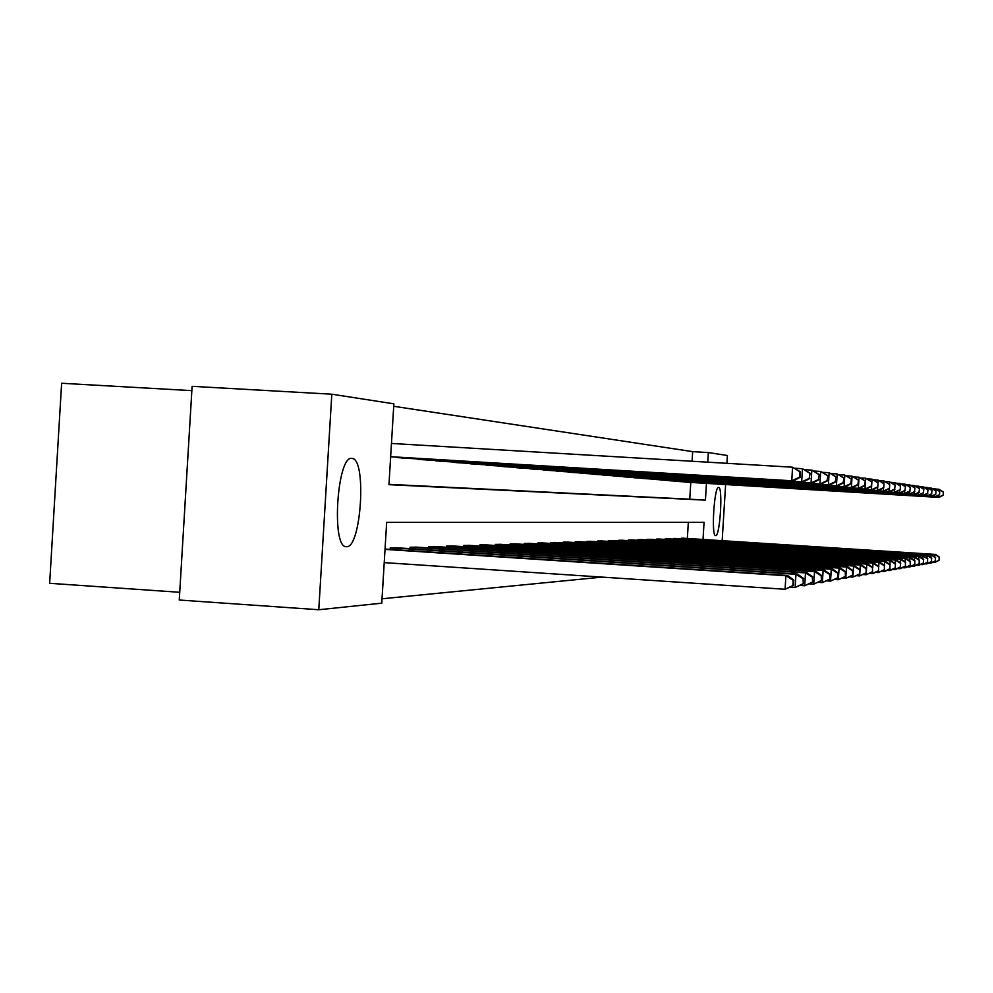 <?xml version="1.0" encoding="UTF-8"?>
<svg xmlns="http://www.w3.org/2000/svg" width="993" height="993" viewBox="0 0 993 993"><rect width="100%" height="100%" fill="white"/><g stroke="black" fill="none" stroke-linecap="round" stroke-linejoin="round"><path stroke-width="1.49" d="M715.655 535.624L715.568 535.612C711.075 536.208 714.265 485.875 718.609 487.489L718.659 487.489C723.103 487.141 720.012 536.592 715.655 535.624M346.569 546.709L346.073 546.684C331.091 547.205 337.21 454.831 351.907 458.456L352.155 458.481C366.851 458.89 361.191 548.186 346.569 546.709M191.848 390.646L61.628 383.261L49.65 583.301L179.721 592.287M703.019 539.46L704.062 522.355L386.662 522.38L381.771 603.173L318.778 609.739L179.261 600.02L192.108 386.327L331.811 394.209L393.861 403.828L388.958 484.671L705.427 500.149L706.457 483.38M692.071 461.261L692.667 451.641L393.712 406.286M692.667 451.641L708.344 452.56L727.397 455.502L726.913 463.321M388.971 484.348L689.75 499.181L690.78 482.437M395.773 457.09L403.431 458.058M415.409 458.778L422.67 459.697M434.053 460.38L440.954 461.261M451.79 461.906L458.356 462.738M468.671 463.359L474.939 464.153M484.77 464.736L490.753 465.494M500.137 466.065L505.847 466.784M514.821 467.318L520.27 468.013M528.859 468.522L534.085 469.18M542.29 469.677L547.304 470.31M555.174 470.781L559.978 471.39M567.524 471.849L572.129 472.42M579.378 472.867L583.797 473.413M590.773 473.835L595.018 474.369M601.721 474.778L605.804 475.287M612.259 475.684L616.194 476.181M622.4 476.553L626.186 477.025M632.169 477.385L635.83 477.844M641.602 478.192L645.127 478.638M650.688 478.974L654.089 479.408M659.464 479.731L662.753 480.14M667.954 480.451L671.131 480.848M676.146 481.158L679.224 481.543M684.078 481.828L687.044 482.213M382.032 598.779L602.143 577.107M687.342 538.454L688.323 522.355M390.175 549.39L390.261 547.9L397.982 547.863M409.948 548.645L410.035 547.242L417.358 547.205M428.728 547.95L428.815 546.622L435.778 546.584M446.602 547.292L446.676 546.026L453.304 545.989M463.607 546.659L463.681 545.455L469.999 545.43M479.818 546.063L479.892 544.921L485.912 544.884M495.296 545.492L495.37 544.4L501.117 544.375M510.092 544.958L510.154 543.916L515.652 543.879M524.23 544.437L524.292 543.444L529.554 543.407M537.759 543.941L537.821 542.985L542.873 542.96M550.743 543.469L550.792 542.563L555.633 542.526M563.18 543.022L563.23 542.141L567.872 542.116M575.121 542.588L575.17 541.744L579.627 541.719M586.59 542.166L586.64 541.359L590.922 541.346M597.625 541.768L597.674 540.999L601.795 540.974M608.237 541.384L608.287 540.639L612.247 540.626M618.453 541.024L618.502 540.304L622.326 540.279M628.296 540.664L628.346 539.981L632.032 539.956M637.791 540.329L637.841 539.658L641.391 539.633M646.952 539.993L646.989 539.348L650.427 539.336M655.802 539.683L659.153 539.038M664.342 539.373L667.581 538.752M672.596 539.075L675.724 538.479M680.577 538.789L683.618 538.218M318.778 609.739L331.811 394.209M725.61 484.534L722.172 540.676M707.761 462.192L708.344 452.56M689.75 499.181L705.427 500.149M793.481 585.473L793.804 580.061L793.159 580.173L792.824 585.585L793.481 585.473L785.078 589.271L785.91 575.717L787.561 575.481L385.048 549.055M384.229 562.621L785.078 589.271L792.824 585.585M385.036 549.39L785.91 575.717L793.159 580.173M787.561 575.481L793.804 580.061M390.646 456.78L793.382 480.96L791.756 480.773L792.588 467.206L391.453 443.449M799.837 471.762L792.588 467.206L800.47 471.849L799.837 471.762L799.502 477.186L800.135 477.261L800.47 471.849M799.502 477.186L791.756 480.773L390.646 456.693M800.135 477.261L793.382 480.96M803.3 583.772L803.014 578.609L803.3 583.772L795.157 587.471L795.964 574.277L797.528 574.053L395.922 547.714M790.267 587.148L795.157 587.471L802.692 583.884M392.372 547.838L795.964 574.277L803.014 578.609M797.528 574.053L803.622 578.509M812.609 582.159L812.348 577.132L812.609 582.159L804.702 585.758L805.497 572.911L806.974 572.7L415.409 547.069M800.073 585.448L804.702 585.758L812.026 582.27M412.033 547.18L805.497 572.911L812.348 577.132M806.974 572.7L812.919 577.045M401.371 457.934L803.188 482.077L801.649 481.903L802.468 468.696L795.381 468.274M809.506 473.127L802.468 468.696L810.114 473.214L809.183 478.403L810.114 473.214M809.183 478.403L801.649 481.903L397.833 457.636M809.791 478.477L803.188 482.077M420.722 459.585L812.485 483.119L811.033 482.958L811.827 470.111L805.112 469.714M818.679 474.418L811.827 470.111L819.25 474.505L818.356 479.557L819.25 474.505M818.356 479.557L811.033 482.958L417.358 459.3M818.927 479.631L812.485 483.119M821.447 580.632L821.199 575.729L821.447 580.632L813.764 584.132L814.533 571.62L815.936 571.409L433.916 546.448M809.369 583.847L813.764 584.132L820.888 580.731M430.714 546.56L814.533 571.62L821.199 575.729M815.936 571.409L821.757 575.642M829.838 579.18L829.614 574.401L829.838 579.18L822.365 582.593L823.123 570.379L824.451 570.193L451.53 545.865M818.195 582.32L822.365 582.593L829.316 579.279M448.476 545.964L823.123 570.379L829.614 574.401M824.451 570.193L830.136 574.314M837.819 577.802L837.62 573.135L837.819 577.802L830.545 581.116L831.29 569.212L832.556 569.026L468.311 545.306M826.586 580.855L830.545 581.116L837.322 577.889M465.394 545.405L831.29 569.212L837.62 573.135M832.556 569.026L838.117 573.048M439.105 461.149L821.31 484.125L819.933 483.963L820.702 471.439L814.334 471.067M827.368 475.647L820.702 471.439L827.914 475.721L827.057 480.649L827.914 475.721M827.057 480.649L819.933 483.963L435.915 460.876M827.603 480.724L821.31 484.125M456.594 462.639L829.701 485.068L828.385 484.919L829.143 472.718L823.085 472.358M835.634 476.814L829.143 472.718L836.143 476.876L835.324 481.692L836.143 476.876M835.324 481.692L828.385 484.919L453.553 462.378M835.845 481.754L829.701 485.068M473.251 464.054L837.682 485.974L836.429 485.838L837.161 473.922L831.414 473.574M843.491 477.918L837.161 473.922L843.976 477.981L843.194 482.672L843.976 477.981M843.194 482.672L836.429 485.838L470.359 463.805M843.69 482.735L837.682 485.974M845.428 576.486L845.242 571.918L845.428 576.486L838.353 579.726L839.06 568.095L840.277 567.922L484.311 544.772M834.579 579.478L838.353 579.726L844.956 576.573M481.531 544.859L839.06 568.095L845.242 571.918M840.277 567.922L845.713 571.844M489.139 465.407L845.279 486.843L844.087 486.707L844.807 475.076L839.321 474.741M850.976 478.974L844.807 475.076L851.448 479.036L850.691 483.616L851.448 479.036M850.691 483.616L844.087 486.707L486.384 465.171M851.162 483.678L845.279 486.843M852.689 575.232L852.515 570.776L852.689 575.232L845.788 578.385L846.483 567.04L847.637 566.866L499.591 544.263M842.188 578.149L845.788 578.385L852.23 575.307M496.934 544.35L846.483 567.04L852.515 570.776M847.637 566.866L852.962 570.702M504.307 466.698L852.528 487.662L851.386 487.526L852.093 476.168L846.868 475.858M858.113 479.979L852.093 476.168L858.56 480.041L857.84 484.522L858.56 480.041M857.84 484.522L851.386 487.526L501.676 466.462M858.287 484.572L852.528 487.662M859.615 574.028L859.454 569.672L859.615 574.028L852.888 577.119L853.57 566.022L854.675 565.861L514.188 543.779M849.449 576.896L852.888 577.119L859.181 574.115M511.643 543.866L853.57 566.022L859.454 569.672M854.675 565.861L859.888 569.61M518.805 467.926L859.454 488.444L858.362 488.32L859.044 477.211L854.067 476.925M864.928 480.935L859.044 477.211L865.362 480.997L864.655 485.378L865.362 480.997M864.655 485.378L858.362 488.32L516.286 467.715M865.077 485.428L859.454 488.444M866.231 572.887L866.082 568.629L866.231 572.887L859.665 575.903L860.335 565.054L861.39 564.905L528.152 543.308M856.388 575.692L859.665 575.903L865.822 572.961M525.719 543.394L860.335 565.054L866.082 568.629M861.39 564.905L866.504 568.555M532.67 469.106L866.07 489.189L865.027 489.077L865.697 478.216L860.931 477.931M871.444 481.853L865.697 478.216L871.854 481.915L871.171 486.198L871.854 481.915M871.171 486.198L865.027 489.077L530.262 468.895M871.581 486.247L866.07 489.189M872.562 571.794L872.425 567.624L872.562 571.794L866.157 574.736L866.815 564.123L867.82 563.974L541.52 542.861M863.016 574.537L866.157 574.736L872.164 571.869M539.199 542.948L866.815 564.123L872.425 567.624M867.82 563.974L872.822 567.562M545.951 470.235L872.4 489.909L871.395 489.797L872.053 479.172L867.497 478.899M877.675 482.735L872.053 479.172L878.06 482.784L877.8 487.029L878.06 482.784M877.415 486.98L871.395 489.797L543.643 470.037M877.8 487.029L872.4 489.909M878.631 570.739L878.507 566.655L878.631 570.739L873.343 573.457L872.363 573.631L872.475 571.844M869.371 573.433L872.363 573.631L878.246 570.814M552.108 542.513L873.008 563.23L554.342 542.439M872.748 567.5L873.008 563.23L878.507 566.655M873.977 563.093L878.892 566.593M877.986 482.735L878.147 480.091L873.778 479.83M883.633 483.579L878.147 480.091L884.006 483.628L883.758 487.774L884.006 483.628M558.674 471.315L877.502 490.492L556.465 471.129M883.385 487.724L877.502 490.492L877.713 487.079M883.758 487.774L878.457 490.592M884.44 569.734L884.329 565.737L884.44 569.734L878.321 572.564L878.433 570.851M875.454 572.378L878.321 572.564L884.08 569.808M564.496 542.104L878.954 562.386L566.631 542.029M878.693 566.469L878.954 562.386L884.329 565.737M879.885 562.249L884.689 565.675M883.82 483.492L883.981 480.972L879.798 480.724M889.356 484.385L883.981 480.972L889.716 484.435L889.467 488.494L889.716 484.435M570.888 472.358L883.348 491.15L568.766 472.171M889.107 488.444L883.348 491.15L883.559 487.886M889.467 488.494L884.266 491.25M890.013 568.778L889.914 564.856L890.013 568.778L884.924 571.372L884.031 571.534L884.13 569.895M881.275 571.36L884.031 571.534L889.666 568.84M576.387 541.706L884.651 561.566L578.435 541.632M884.403 565.476L884.651 561.566L889.914 564.856M885.545 561.442L890.262 564.794M889.43 484.236L889.579 481.816L885.57 481.58M894.842 485.155L889.579 481.816L895.19 485.205L894.594 489.139L895.19 485.205M582.606 473.351L888.958 491.783L580.57 473.177M894.594 489.139L888.958 491.783L889.157 488.655M894.941 489.177L889.84 491.883M895.376 567.847L895.276 563.999L895.376 567.847L890.373 570.404L889.517 570.553L889.616 568.977M886.873 570.379L889.517 570.553L895.041 567.909M587.806 541.322L890.125 560.784L589.78 541.259M889.889 564.533L890.125 560.784L895.276 563.999M890.982 560.66L895.612 563.95M894.805 484.944L894.954 482.623L891.106 482.387M900.105 485.9L894.954 482.623L900.44 485.937L900.192 489.847L900.44 485.937M593.876 474.306L894.345 492.391L591.915 474.145M899.869 489.797L894.345 492.391L894.532 489.4M900.192 489.847L895.19 492.491M900.514 566.953L900.428 563.192L900.514 566.953L895.612 569.461L894.792 569.61L894.879 568.095M892.248 569.448L894.792 569.61L900.192 567.015M598.791 540.962L895.376 560.027L600.691 540.9M895.152 563.627L895.376 560.027L900.428 563.192M896.207 559.915L900.75 563.13M899.981 485.627L900.117 483.405L896.418 483.181M905.169 486.607L900.117 483.405L905.479 486.657L904.933 490.443L905.479 486.657M604.712 475.225L899.521 492.975L602.813 475.064M904.933 490.443L899.521 492.975L899.708 490.108M905.244 490.48L900.328 493.074M905.467 566.109L905.38 562.398L905.467 566.109L900.651 568.555L899.857 568.704L899.943 567.251M897.411 568.542L899.857 568.704L905.157 566.159M609.354 540.602L900.44 559.307L611.191 540.552M900.217 562.758L900.44 559.307L905.38 562.398M901.222 559.196L905.69 562.348M904.946 486.285L905.082 484.15L901.532 483.939M910.035 487.29L905.082 484.15L910.333 487.34L909.799 491.051L910.333 487.34M615.126 476.119L904.499 493.546L613.314 475.957M909.799 491.051L904.499 493.546L904.673 490.778M910.097 491.088L905.281 493.633M910.221 565.278L910.159 561.653L910.221 565.278L905.492 567.686L904.735 567.822L904.809 566.432M902.376 567.673L904.735 567.822L909.923 565.327M619.533 540.266L905.293 558.612L621.295 540.204M905.095 561.926L905.293 558.612L910.159 561.653M906.063 558.5L910.457 561.604M909.737 486.918L909.861 484.869L906.435 484.658M914.714 487.948L909.861 484.869L915 487.997L914.479 491.634L915 487.997M625.168 476.963L909.29 494.092L623.418 476.814M914.479 491.634L909.29 494.092L909.451 491.436M914.776 491.672L910.035 494.166M914.814 564.483L914.739 560.921L914.814 564.483L910.159 566.854L909.427 566.978L909.501 565.65M907.168 566.842L909.427 566.978L914.516 564.533M629.339 539.944L909.985 557.942L631.039 539.882M909.787 561.132L909.985 557.942L914.739 560.921M910.718 557.83L915.037 560.871M914.342 487.538L914.466 485.565L911.164 485.366M919.22 488.593L914.466 485.565L919.506 488.63L918.997 492.205L919.506 488.63M634.85 477.794L913.895 494.613L633.162 477.645M918.997 492.205L913.895 494.613L914.056 492.056M919.282 492.243L914.627 494.688M919.233 563.726L919.17 560.226L919.233 563.726L914.665 566.047L913.945 566.171L914.032 564.88M911.773 566.035L913.945 566.171L918.947 563.776M638.797 539.621L914.503 557.296L640.435 539.571M914.305 560.362L914.503 557.296L919.17 560.226M915.211 557.185L919.444 560.176M918.773 488.134L918.897 486.222L915.72 486.036M923.564 489.201L918.897 486.222L923.838 489.239L923.341 492.751L923.838 489.239M644.172 478.589L918.339 495.11L642.545 478.44M923.341 492.751L918.339 495.11L918.5 492.652M923.614 492.789L919.046 495.197M923.49 562.981L923.44 559.543L923.49 562.981L918.997 565.265L918.314 565.389L918.388 564.148M916.216 565.253L918.314 565.389L923.217 563.031M647.92 539.323L918.848 556.663L649.509 539.273M918.674 559.63L918.848 556.663L923.44 559.543M919.53 556.564L923.701 559.506M923.056 488.705L923.167 486.868L920.114 486.694M927.76 489.785L923.167 486.868L928.021 489.822L927.536 493.273L928.021 489.822M653.183 479.346L922.634 495.594L651.607 479.209M927.536 493.273L922.634 495.594L922.782 493.223M927.797 493.31L923.304 495.668M927.599 562.274L927.561 558.898L927.599 562.274L923.18 564.52L922.522 564.632L922.596 563.441M920.499 564.508L922.522 564.632L927.35 562.323M656.733 539.025L923.056 556.068L658.26 538.976M922.882 558.922L923.056 556.068L927.561 558.898M923.713 555.968L927.81 558.848M927.189 489.264L927.301 487.489L924.346 487.315M931.794 490.356L927.301 487.489L932.055 490.393L931.583 493.782L932.055 490.393M661.872 480.091L926.767 496.066L660.357 479.954M931.583 493.782L926.767 496.066L926.903 493.782M931.844 493.819L927.412 496.14M931.571 561.591L931.533 558.265L931.571 561.591L927.226 563.788L926.655 562.758M924.632 563.776L926.593 563.912L931.322 561.628M665.248 538.752L927.114 555.484L666.725 538.702M926.941 558.24L927.114 555.484L931.533 558.265M927.747 555.397L931.782 558.227M931.173 489.797L931.285 488.097L928.43 487.923M935.704 490.914L931.285 488.097L935.952 490.939L935.741 494.315L935.952 490.939M670.275 480.798L930.764 496.512L668.81 480.674M935.493 494.278L930.764 496.512L930.9 494.315M935.741 494.315L931.384 496.587M935.406 560.921L935.369 557.656L935.406 560.921L931.136 563.093L930.59 562.088M928.629 563.081L930.515 563.205L935.17 560.971M673.477 538.467L931.024 554.926L674.905 538.429M930.863 557.582L931.024 554.926L935.369 557.656M931.645 554.839L935.617 557.619M935.021 490.319L935.133 488.668L932.377 488.506M939.477 491.436L935.133 488.668L939.713 491.473L939.502 494.787L939.713 491.473M678.393 481.493L934.612 496.959L676.978 481.369M939.266 494.75L934.612 496.959L934.748 494.824M939.502 494.787L935.22 497.021M939.117 560.275L939.093 557.061L939.117 560.275L934.909 562.41L934.376 561.442M932.489 562.41L934.314 562.522L938.881 560.325M681.434 538.206L934.823 554.379L682.812 538.156M934.661 556.949L934.823 554.379L939.093 557.061M935.406 554.293L939.328 557.036M938.757 490.815L938.844 489.226L936.188 489.077M943.127 491.957L938.844 489.226L943.35 491.982L943.151 495.246L943.35 491.982M686.25 482.164L938.348 497.381L684.872 482.039M942.916 495.209L938.348 497.381L938.472 495.321M943.151 495.246L938.931 497.443M393.067 549.576L393.178 547.875M395.028 549.7L395.14 547.999M412.716 548.831L412.815 547.217M414.627 548.955L414.726 547.342M431.384 548.124L431.471 546.597M433.246 548.248L433.345 546.709M449.134 547.453L449.221 546.001M450.959 547.577L451.045 546.113M466.04 546.82L466.127 545.442M467.815 546.944L467.902 545.554M482.164 546.224L482.238 544.909M483.889 546.336L483.976 545.008M497.555 545.641L497.63 544.387M499.243 545.753L499.318 544.499M512.251 545.095L512.326 543.903M513.902 545.207L513.977 544.003M526.315 544.574L526.389 543.432M527.928 544.685L528.003 543.531M539.782 544.077L539.844 542.985M541.359 544.176L541.433 543.072M552.679 543.593L552.741 542.55M554.231 543.705L554.293 542.65M565.054 543.146L565.116 542.141M566.569 543.245L566.631 542.228M576.933 542.699L576.995 541.744M578.423 542.799L578.485 541.83M588.34 542.29L588.402 541.359M589.805 542.377L589.867 541.446M599.325 541.88L599.375 540.986M600.753 541.979L600.802 541.086M609.876 541.495L609.938 540.639M611.278 541.582L611.34 540.726M620.054 541.123L620.104 540.304M621.432 541.21L621.481 540.391M629.847 540.763L629.897 539.969M631.2 540.85L631.25 540.055M639.293 540.428L639.343 539.658M640.622 540.502L640.671 539.733M648.417 540.093L648.454 539.348M649.72 540.18L649.757 539.435M657.217 539.77L657.254 539.062M658.496 539.857L658.545 539.137M665.72 539.46L665.757 538.777M666.973 539.547L667.023 538.851M673.937 539.162L673.974 538.504M675.178 539.249L675.215 538.578M681.881 538.876L681.93 538.231M683.11 538.951L683.147 538.305"/></g></svg>
